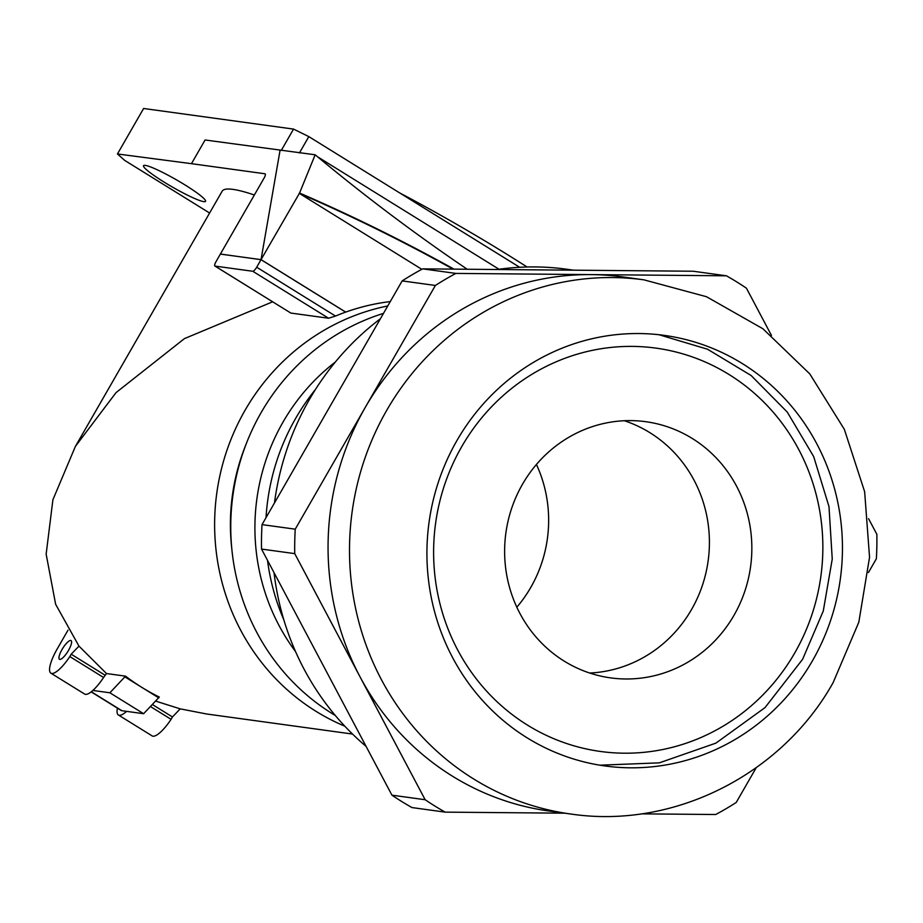 <?xml version="1.0" encoding="UTF-8"?>
<svg xmlns="http://www.w3.org/2000/svg" width="923" height="923" viewBox="0 0 923 923"><rect width="100%" height="100%" fill="white"/><g stroke="black" fill="none" stroke-linecap="round" stroke-linejoin="round"><path stroke-width="1.38" d="M283.834 619.864A217.32 207.594 -82.2 0 1 267.497 560.33M266.032 517.653A217.32 207.594 -82.2 0 1 295.66 418.373A217.32 207.594 -82.2 0 1 315.504 389.425M812.425 660.833A217.32 207.594 -82.2 0 1 605.096 765.975A217.32 207.594 -82.2 0 1 456.943 440.536A217.32 207.594 -82.2 0 1 664.272 335.384A217.32 207.594 -82.2 0 1 812.425 660.833M570.541 813.982C673.548 829.477 781.827 774.593 833.123 682.639L858.828 622.171L869.547 557.261L864.643 491.717L844.349 429.357L809.794 373.919L762.917 328.761L706.487 296.71L643.942 279.842A269.585 257.517 -82.2 0 0 386.749 410.274A269.585 257.517 -82.2 0 0 570.541 813.982L549.093 811.04A269.585 257.517 -82.2 0 1 359.958 676.686A269.585 257.517 -82.2 0 1 365.312 407.32A269.585 257.517 -82.2 0 1 591.158 274.604L455.881 273.416L422.665 268.858L693.219 271.235L726.424 275.804A304.475 290.849 -82.2 0 1 746.442 288.207L771.466 335.441M366.119 746.419A269.585 257.517 -82.2 0 1 274.027 572.641M274.466 502.966A269.585 257.517 -82.2 0 1 309.332 399.636A269.585 257.517 -82.2 0 1 380.414 318.735M295.579 651.65A203.568 194.453 -82.2 0 1 283.038 422.065A203.568 194.453 -82.2 0 1 335.384 361.989M335.28 715.463A220.066 210.225 -82.2 0 1 261.163 412.546A220.066 210.225 -82.2 0 1 383.495 313.382M231.754 548.262A203.568 194.453 -82.2 0 1 246.037 444.332M536.436 464.465A129.289 123.509 -82.2 0 1 530.783 587.409A129.289 123.509 -82.2 0 1 516.822 607.207A129.289 123.509 -82.2 0 0 536.436 464.465M624.352 420.738A129.289 123.509 -82.2 0 1 691.546 609.503A129.289 123.509 -82.2 0 1 589.682 673.029A129.289 123.509 -82.2 0 0 691.546 609.503A129.289 123.509 -82.2 0 0 624.352 420.738M391.94 795.165L425.157 799.733A304.475 290.849 -82.2 0 0 445.174 812.136L411.958 807.567A304.475 290.849 -82.2 0 1 391.94 795.165L261.532 549.07A304.475 290.849 -82.2 0 1 262.017 524.622L402.163 280.904A304.475 290.849 -82.2 0 1 422.665 268.858M402.163 280.904L435.379 285.461A304.475 290.849 -82.2 0 1 455.881 273.416M262.017 524.622L295.233 529.179A304.475 290.849 -82.2 0 0 294.749 553.627L425.157 799.733M261.532 549.07L294.749 553.627M756.202 767.717L736.219 802.468A304.475 290.849 -82.2 0 1 715.717 814.513L641.139 813.855M868.566 518.68L876.85 534.302A304.475 290.849 -82.2 0 1 876.365 558.75L868.439 572.525M435.379 285.461L295.233 529.179M726.424 275.804L591.158 274.604A269.585 257.517 -82.2 0 1 622.506 276.888L643.942 279.842M445.174 812.136L564.691 813.186M497.243 269.516A269.585 257.517 -82.2 0 1 566.526 269.204L573.691 270.185M522.487 484.263A129.289 123.509 -82.2 0 1 645.835 421.707A129.289 123.509 -82.2 0 1 733.981 615.329A129.289 123.509 -82.2 0 1 610.634 677.886A129.289 123.509 -82.2 0 1 522.487 484.263M399.682 192.919A214.563 24.806 29.9 0 1 527.056 266.978M203.787 201.641A35.766 4.13 29.9 0 1 168.217 184.6A35.766 4.13 29.9 0 1 143.538 165.69A35.766 4.13 29.9 0 1 145.292 165.39A35.766 4.13 29.9 0 1 180.873 182.431A35.766 4.13 29.9 0 1 205.541 201.341A35.766 4.13 29.9 0 1 203.787 201.641M62.049 649.492A11.007 3 121.8 0 1 71.059 640.585A11.007 3 121.8 0 1 68.498 650.38A11.007 3 121.8 0 1 59.476 659.287A11.007 3 121.8 0 1 62.049 649.492M254.356 194.984A220.066 25.44 -150.1 0 0 232.919 189.365A220.066 25.44 -150.1 0 0 222.143 191.211L75.398 446.386L116.056 392.598L184.415 338.626L272.62 301.809M344.787 726.17A220.066 210.225 -82.2 0 1 316.07 711.368A220.066 210.225 -82.2 0 1 218.14 484.506A220.066 210.225 -82.2 0 1 387.752 305.963M91.169 691.881L121.178 710.468A22.002 5.988 121.8 0 0 121.871 710.71L143.63 713.71L159.298 697.061A220.066 210.225 -82.2 0 1 141.934 687.439A220.066 210.225 -82.2 0 1 125.54 676.155L109.883 692.792L92.865 690.45A27.309 7.442 121.8 0 1 84.628 694.061L50.88 673.155A27.309 7.442 121.8 0 1 57.261 648.834L67.99 630.178M352.517 734.05L206.729 714.01L180.216 708.864L155.722 701.122M209.602 213.017L124.674 160.383L117.452 153.968L143.607 108.487L293.549 129.093L308.824 136.616L519.649 267.266M499.031 269.251L317.57 156.795M421.823 269.308L299.19 193.299A1676.583 1369.594 -124.6 0 1 453.066 269.124M125.54 676.155L106.48 673.536L78.974 646.123L55.645 604.311L46.15 554.135L52.911 499.747L75.398 446.386M345.583 312.078L345.71 312.101A220.066 210.225 -82.2 0 1 390.279 301.579M290.837 313.059L328.576 318.239L252.787 271.27L215.036 266.089L290.837 313.059L214.886 266.032A4.95 1.35 -58.2 0 0 215.036 266.089M335.511 316.058A220.066 210.225 -82.2 0 1 345.652 312.124L261.024 259.675L220.401 254.044L263.99 178.243A4.95 1.35 121.8 0 0 265.143 173.836A4.95 1.35 121.8 0 0 264.982 173.778L191.465 163.671L205.091 139.984L315.158 154.787L299.571 193.034L261.047 259.628L280.061 150.287L261.047 259.628L256.686 267.209L335.511 316.058L328.576 318.239M117.452 153.968L191.465 163.671M158.814 697.903L125.067 676.986M106.48 673.536L103.584 677.494A27.309 7.442 121.8 0 1 92.865 690.45M143.63 713.71L109.883 692.792M180.216 708.864L172.451 716.952L152.422 704.549M126.613 711.368A27.309 7.442 121.8 0 1 118.375 714.979A27.309 7.442 121.8 0 1 117.429 708.149M172.451 716.952L171.09 719.329A27.309 7.442 121.8 0 1 152.122 735.896L118.375 714.979M171.09 719.329L150.495 706.568M78.974 646.123L71.198 654.211L104.945 675.128M71.198 654.211L69.836 656.576L103.584 677.494M69.836 656.576A27.309 7.442 121.8 0 1 50.88 673.155M308.824 136.616L299.433 152.953M281.261 150.461L293.549 129.093M345.71 312.101L261.047 259.628L220.366 254.09L216.04 261.624A4.95 1.35 -58.2 0 0 214.886 266.032M252.787 271.27A4.95 1.35 -58.2 0 0 256.686 267.209M467.223 269.251A1676.583 1369.594 -124.6 0 1 315.158 154.787M299.571 193.034A1676.583 1369.594 -124.6 0 1 453.966 269.135M794.726 652.976A203.568 194.453 -82.2 0 1 527.437 725.086A203.568 194.453 -82.2 0 1 461.742 446.617A203.568 194.453 -82.2 0 1 729.032 374.507A203.568 194.453 -82.2 0 1 794.726 652.976M121.871 710.71L91.308 691.777M599.881 765.19L659.345 762.848L715.925 743.119L765.005 707.618L802.618 659.276L823.281 610.991L832.246 559.084L828.992 506.589L813.682 456.597L787.227 412.027L751.137 375.511L707.549 349.229L659.034 334.737"/></g></svg>
